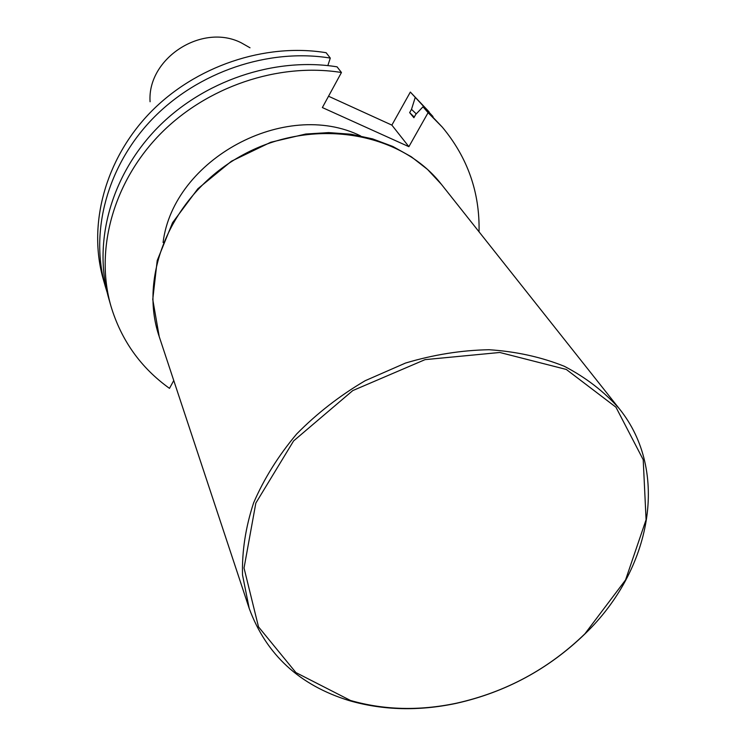 <?xml version="1.0" encoding="UTF-8"?>
<svg xmlns="http://www.w3.org/2000/svg" width="746" height="746" viewBox="0 0 746 746"><rect width="100%" height="100%" fill="white"/><g stroke="black" fill="none" stroke-linecap="round" stroke-linejoin="round"><path stroke-width="1.12" d="M173.753 380.535L169.491 388.368C140.752 367.75 121.225 340.297 110.902 306C94.938 250.311 112.823 183.003 159.532 134.793C206.297 86.695 278.249 62.356 341.454 72.502L322.365 107.564L408.883 146.682L391.864 125.114L328.538 96.234M429.09 111.825L410.347 92.066L432.997 116.535M105.363 286.604L103.302 279.386C87.711 224.994 104.925 159.523 150.039 112.777C195.21 66.133 264.811 42.671 326.133 52.714L330.282 58.076C268.448 48.005 198.212 71.7 152.613 118.745C107.07 165.882 89.669 231.857 105.363 286.604L107.163 292.451M408.883 146.682L428.083 112.693L423.01 106.799L442.275 127.1C467.658 157.593 479.911 192.496 479.044 231.82M428.083 112.693L442.275 127.1M391.864 125.114L410.347 92.066M110.902 306L108.729 298.391C92.868 243.065 110.567 176.28 156.819 128.499C203.126 80.81 274.407 56.724 337.071 66.842L341.454 72.502M163.076 242.515C173.324 159.14 285.242 98.714 360.57 135.893M250.013 47.791L241.294 42.83C202.063 22.734 147.111 58.347 150.077 101.745M415.158 97.661L411.512 109.326L409.657 112.627L413.89 117.719L415.764 114.39L423.01 106.799M327.848 65.592L330.282 58.076M411.512 109.326L416.249 113.886M409.657 112.627L414.244 117.085M350.517 700.485C383.966 710.08 419.215 711.003 456.272 703.245C505.695 692.213 548.58 669.059 584.92 633.792L625.549 579.959L646.083 519.729L643.211 459.713L615.954 407.204L566.317 369.457L499.783 352.476L425.052 359.637L352.783 390.578L293.598 440.923L255.831 503.102L244.035 568.014L258.508 626.864L295.92 672.584L350.517 700.485M349.398 700.671C299.584 685.388 266.182 654.615 249.192 608.372L242.515 574.933C241.909 551.313 245.602 527.291 253.603 502.879C264.047 478.69 278.379 455.741 296.619 434.032C316.817 413.498 339.682 395.716 365.204 380.693L405.507 363.06C433.501 354.676 461.354 350.238 489.068 349.725C516.12 351.506 541.214 357.026 564.34 366.295C585.89 377.513 604.185 391.613 619.208 408.603C670.16 471.631 651.435 569.72 585.321 633.55C548.748 669.041 505.592 692.344 455.853 703.441C418.562 711.255 383.071 710.332 349.398 700.671M441.38 184.309C400.593 131.716 312.779 116.842 243.205 154.72C173.37 192.114 137.628 273.689 159.224 336.632L152.753 299.444L157.21 260.54L172.55 222.709L197.876 188.738L231.428 161.22L270.751 142.253L305.711 134.038L328.622 132.592L351.096 134.233L372.646 138.905L392.834 146.468L411.251 156.735L427.533 169.445L441.38 184.309L619.208 408.603M249.192 608.372L159.224 336.632"/></g></svg>
